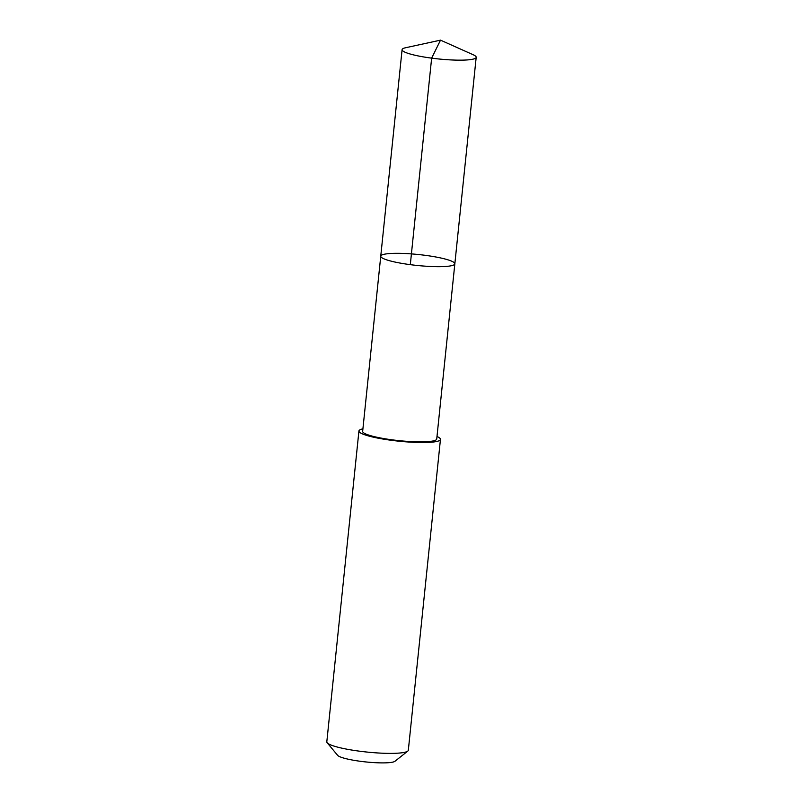 <?xml version="1.0" encoding="UTF-8"?>
<svg xmlns="http://www.w3.org/2000/svg" width="803" height="803" viewBox="0 0 803 803"><rect width="100%" height="100%" fill="white"/><g stroke="black" fill="none" stroke-linecap="round" stroke-linejoin="round"><path stroke-width="1.2" d="M454.839 263.826L436.732 439.01A37.239 5.501 -174.1 0 1 404.321 441.138A37.239 5.501 -174.1 0 1 363.95 433.018A37.239 5.501 -174.1 0 1 362.655 431.352L380.752 256.177A37.239 5.501 5.9 0 0 417.229 265.472A37.239 5.501 5.9 0 0 454.839 263.826A37.239 5.501 5.9 0 0 453.544 262.159A37.239 5.501 5.9 0 0 413.174 254.039A37.239 5.501 5.9 0 0 380.752 256.177A37.239 5.501 5.9 0 0 417.229 265.472A37.239 5.501 5.9 0 0 454.839 263.826L476.189 57.314A37.249 5.501 -174.1 0 1 443.758 59.442A37.249 5.501 -174.1 0 1 403.387 51.322A37.249 5.501 -174.1 0 1 402.092 49.656A37.249 5.501 -174.1 0 1 405.585 47.748L440.516 40.15L473.148 54.724A37.249 5.501 -174.1 0 1 474.894 55.648A37.249 5.501 -174.1 0 1 476.189 57.314M436.993 436.501A40.973 6.053 -174.1 0 1 440.456 439.402A40.973 6.053 -174.1 0 1 404.782 441.74A40.973 6.053 -174.1 0 1 360.356 432.807A40.973 6.053 -174.1 0 1 358.931 430.98A40.973 6.053 -174.1 0 1 362.916 428.842M440.456 439.402L408.325 750.243A40.973 6.053 -174.1 0 1 407.773 751.096A40.973 6.053 -174.1 0 1 369.611 752.321A40.973 6.053 -174.1 0 1 328.236 743.658A40.973 6.053 -174.1 0 1 327.182 742.765A40.973 6.053 -174.1 0 1 326.811 741.821L358.931 430.98M407.773 751.096L394.966 761.274A29.149 4.306 -174.1 0 1 367.824 762.137A29.149 4.306 -174.1 0 1 338.384 755.974A29.149 4.306 -174.1 0 1 337.631 755.342L327.182 742.765M410.303 264.659L431.643 58.147L440.516 40.15M380.752 256.177L402.092 49.656"/></g></svg>
